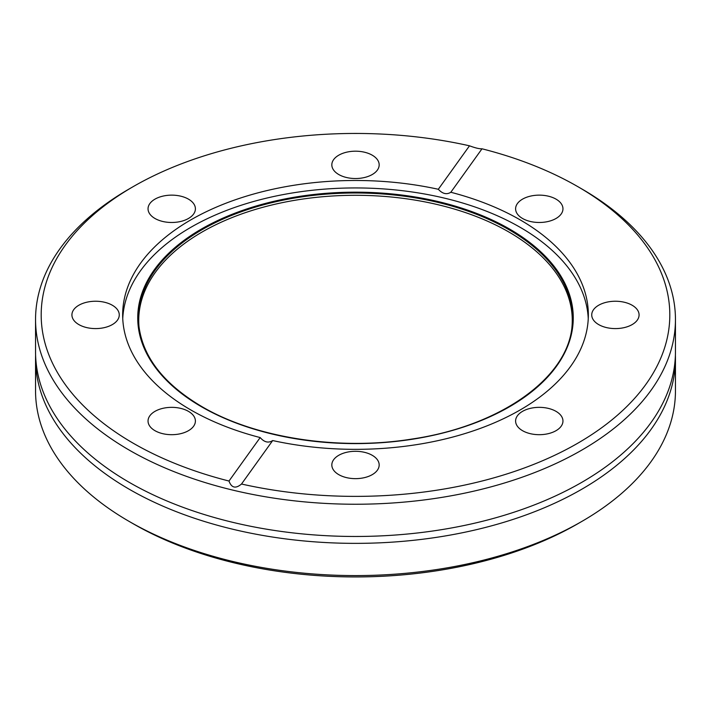 <?xml version="1.0" encoding="UTF-8"?>
<svg xmlns="http://www.w3.org/2000/svg" width="711" height="711" viewBox="0 0 711 711"><rect width="100%" height="100%" fill="white"/><g stroke="black" fill="none" stroke-linecap="round" stroke-linejoin="round"><path stroke-width="1.07" d="M133.241 186.602L129.26 188.904A319.95 184.718 0 0 0 35.55 319.523L35.55 351.749A319.95 184.718 0 0 0 63.252 426.938A319.95 184.718 0 0 0 129.26 482.369A319.95 184.718 0 0 0 647.748 426.938A319.95 184.718 0 0 0 675.45 351.749L675.45 319.523A319.95 184.718 0 0 0 581.74 188.904L577.759 186.602A314.315 181.465 0 0 0 577.75 186.602A314.315 181.465 0 0 0 482.005 148.795L450.818 192.263C446.704 194.85 442.544 193.854 438.314 189.277L469.5 145.808A314.315 181.465 0 0 0 133.241 186.602A314.315 181.465 0 0 0 133.25 443.229A314.315 181.465 0 0 0 228.995 481.036L260.182 437.567C264.296 442.269 268.456 443.273 272.686 440.553L241.5 484.022A314.315 181.465 0 0 0 618.703 414.104A314.315 181.465 0 0 0 577.759 186.602L581.74 188.904M588.255 318.644A232.844 134.432 0 0 0 520.15 227.316A232.844 134.432 0 0 0 269.389 197.471A232.844 134.432 0 0 0 122.745 318.644M139.045 327.104A216.766 125.145 180 0 1 267.247 206.137A216.766 125.145 180 0 1 508.774 231.946A216.766 125.145 180 0 1 571.955 327.104M112.338 305.25A23.676 13.669 0 0 0 86.529 302.282A23.676 13.669 0 0 0 71.918 314.92A23.676 13.669 0 0 0 78.85 324.58A23.676 13.669 0 0 0 104.659 327.549A23.676 13.669 0 0 0 119.27 314.92A23.676 13.669 0 0 0 112.338 305.25M188.459 199.142A23.676 13.669 0 0 0 162.659 196.183A23.676 13.669 0 0 0 148.039 208.812A23.676 13.669 0 0 0 154.971 218.481A23.676 13.669 0 0 0 180.781 221.441A23.676 13.669 0 0 0 195.401 208.812A23.676 13.669 0 0 0 188.459 199.142M372.244 155.194A23.676 13.669 0 0 0 346.435 152.234A23.676 13.669 0 0 0 331.824 164.863A23.676 13.669 0 0 0 338.756 174.524A23.676 13.669 0 0 0 364.565 177.492A23.676 13.669 0 0 0 379.176 164.863A23.676 13.669 0 0 0 372.244 155.194M556.029 199.142A23.676 13.669 0 0 0 530.219 196.183A23.676 13.669 0 0 0 515.599 208.812A23.676 13.669 0 0 0 522.541 218.481A23.676 13.669 0 0 0 548.341 221.441A23.676 13.669 0 0 0 562.961 208.812A23.676 13.669 0 0 0 556.029 199.142M632.15 305.25A23.676 13.669 0 0 0 606.341 302.282A23.676 13.669 0 0 0 591.73 314.92A23.676 13.669 0 0 0 598.662 324.58A23.676 13.669 0 0 0 624.471 327.549A23.676 13.669 0 0 0 639.082 314.92A23.676 13.669 0 0 0 632.15 305.25M556.029 411.358A23.676 13.669 0 0 0 530.219 408.39A23.676 13.669 0 0 0 515.599 421.019A23.676 13.669 0 0 0 522.541 430.688A23.676 13.669 0 0 0 548.341 433.648A23.676 13.669 0 0 0 562.961 421.019A23.676 13.669 0 0 0 556.029 411.358M372.244 455.307A23.676 13.669 0 0 0 346.435 452.338A23.676 13.669 0 0 0 331.824 464.967A23.676 13.669 0 0 0 338.756 474.637A23.676 13.669 0 0 0 364.565 477.605A23.676 13.669 0 0 0 379.176 464.967A23.676 13.669 0 0 0 372.244 455.307M188.459 411.358A23.676 13.669 0 0 0 162.659 408.39A23.676 13.669 0 0 0 148.039 421.019A23.676 13.669 0 0 0 154.971 430.688A23.676 13.669 0 0 0 180.781 433.648A23.676 13.669 0 0 0 195.401 421.019A23.676 13.669 0 0 0 188.459 411.358M133.25 523.794L129.26 521.492L133.241 523.785A314.315 181.465 0 0 0 133.25 523.794A314.315 181.465 0 0 0 577.759 523.785L581.74 521.483A319.95 184.718 0 0 0 675.45 390.872L675.45 358.637A319.95 184.718 180 0 1 477.943 529.304A319.95 184.718 180 0 1 129.26 489.257A319.95 184.718 180 0 1 35.55 358.637A319.95 184.718 180 0 1 35.603 355.198M35.55 358.637L35.55 390.872A319.95 184.718 0 0 0 129.26 521.483A319.95 184.718 0 0 0 581.74 521.483M35.55 319.523A319.95 184.718 0 0 0 129.26 450.134A319.95 184.718 0 0 0 477.943 490.181A319.95 184.718 0 0 0 675.45 319.523M241.5 484.022C235.661 488.928 231.493 487.933 228.995 481.036M675.397 355.198A319.95 184.718 180 0 1 675.45 358.637M450.818 192.263A232.844 134.432 180 0 1 520.15 219.859A232.844 134.432 180 0 1 588.344 314.92A232.844 134.432 180 0 1 272.686 440.553M260.182 437.567A232.844 134.432 180 0 1 190.85 409.971A232.844 134.432 180 0 1 122.656 314.92A232.844 134.432 180 0 1 438.314 189.277M469.5 145.808C475.339 147.977 479.507 148.972 482.005 148.795M509.476 228.986A217.753 125.714 180 0 1 509.476 406.781A217.753 125.714 180 0 1 201.524 406.781A217.753 125.714 180 0 1 201.524 228.986A217.753 125.714 180 0 1 509.476 228.986M508.943 229.689A216.997 125.278 180 0 1 572.079 326.029C567.849 378.172 500.135 426.156 411.927 439.051C338.507 450.872 255.302 438.02 201.951 406.648C163.886 384.127 142.875 357.251 138.921 326.029A216.997 125.278 180 0 1 266.296 204.066A216.997 125.278 180 0 1 508.943 229.689M202.057 406.861A216.997 125.278 180 0 1 138.921 326.029"/></g></svg>
